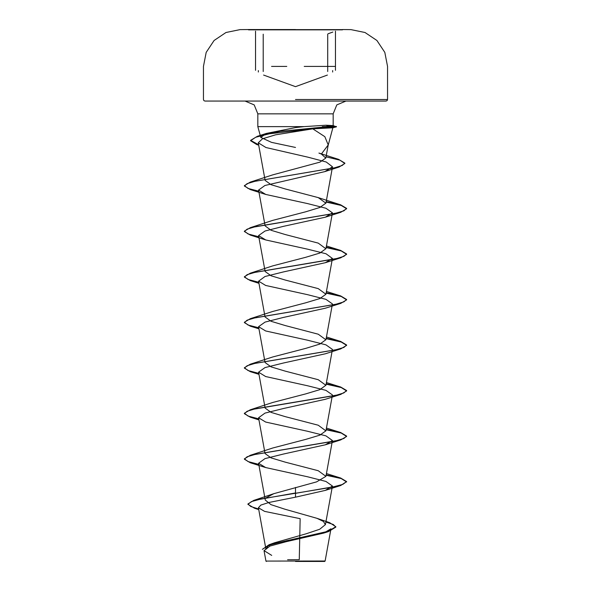 <?xml version="1.0" encoding="UTF-8"?>
<svg xmlns="http://www.w3.org/2000/svg" width="591" height="591" viewBox="0 0 591 591"><rect width="100%" height="100%" fill="white"/><g stroke="black" fill="none" stroke-linecap="round" stroke-linejoin="round"><path stroke-width="0.89" d="M342.499 29.875L248.501 29.875M295.5 29.55L248.501 29.55L295.5 29.55M342.499 29.594L295.5 29.594M295.5 561.45L324.681 561.45L295.5 561.45M325.102 561.029L330.982 528.782L323.735 533.097L286.369 541.681L269.917 546.121L264.066 550.686L265.965 561.088L325.102 561.029L324.681 561.45M295.5 147.469L271.505 142.35L260.742 137.415L257.846 126.629L257.846 113.834L254.174 104.866L245.058 101.046L386.049 101.046L295.5 101.046L345.942 101.046L336.826 104.866L333.154 113.834L257.846 113.834L333.154 113.834L333.154 125.617L325.9 125.233L304.114 126.629L257.846 126.629L295.5 126.629M327.429 126.836L332.637 127.833L312.809 128.823L324.806 136.684L328.204 144.965L321.393 154.029L318.926 153.062L338.562 159.371L344.878 163.094L342.226 165.473L334.476 167.851L250.281 182.124L244.349 185.648L248.087 188.44L258.777 191.225M322.339 126.629L327.392 126.437M260.742 137.415L266.378 133.44L295.5 127.604L304.114 126.629M329.084 126.289L333.154 125.617M258.843 419.263L250.266 417.194L244.342 413.678L247.127 411.27L255.201 408.861L340.726 394.433L325.331 399.287L283.392 408.514L265.019 413.124L258.577 417.734L265.677 422.055L307.579 431.267L325.951 435.885L332.43 440.502L325.323 444.816L283.444 454.036L265.004 458.653L258.57 463.263L265.684 467.584L307.615 476.811L325.973 481.421L332.43 486.031L325.323 490.345L295.5 497.149L268.802 502.461L260.845 505.106L258.378 507.75L264.546 511.385L300.184 518.706L299.245 559.647L287.603 559.766M258.378 507.75L265.965 549.305L267.871 546.062L274.409 542.841L306.293 533.739L319.753 529.211L325.382 524.682L323.469 521.469L316.946 518.27L284.692 509.154L270.996 504.611L265.278 500.067L258.57 463.263M265.987 497.954L273.699 493.699L316.54 481.879L325.9 476.346L318.231 470.761L285.298 462.169L271.04 457.877L265.13 453.585M272.791 448L305.687 439.409L319.975 435.116L325.892 430.817L318.239 425.239L285.327 416.648L271.025 412.348L265.108 408.056L258.57 372.212M258.777 418.871L248.094 416.086L244.342 413.294L250.274 409.77L272.769 402.471L305.695 393.879L319.967 389.587L325.87 385.288L318.217 379.71L285.327 371.118L271.033 366.826L265.1 362.527L258.57 326.683M258.777 373.342L248.094 370.557L244.349 367.765L250.281 364.241L272.754 356.949L305.658 348.358L319.967 344.058L325.892 339.759L318.231 334.181L285.313 325.589L271.033 321.29L265.123 316.998M258.777 327.813L248.094 325.028L244.349 322.235L250.281 318.712L272.769 311.42L305.673 302.828L319.96 298.529L325.9 294.229L318.246 288.652L285.342 280.068L271.04 275.768L265.115 271.468L258.57 235.617L265.706 239.939L307.586 249.158L325.981 253.775L332.386 258.385L325.323 262.7L283.37 271.934L264.997 276.544L258.607 281.153L265.684 285.468L307.63 294.695L325.959 299.305L332.43 303.914L325.9 339.759M258.777 282.284L248.094 279.499L244.349 276.706L250.281 273.182L272.769 265.884L305.68 257.299L319.967 253L325.885 248.708L318.239 243.123L285.327 234.531L271.047 230.239L265.108 225.939L258.57 190.095L265.714 194.417L307.63 203.636L325.973 208.246L332.401 212.856L325.323 217.178L283.414 226.39L265.027 231.007L258.57 235.617M258.777 236.755L248.087 233.97L244.349 231.177L250.281 227.653L272.761 220.362L305.665 211.77L319.96 207.478L325.885 203.171L318.224 197.593L285.32 189.002L271.033 184.71L265.108 180.41L258.245 142.808M250.281 182.124L272.761 174.833L319.886 162.178L325.811 158.093L321.393 154.029M312.809 128.823L275.517 134.837L262.5 138.819L258.282 142.8L265.98 147.528L308.022 157.176L326.195 162.008L332.482 166.832L324.821 171.582L264.894 185.53L258.57 190.095M258.843 328.204L250.281 326.143L244.349 322.62L247.134 320.211L255.201 317.803L340.719 303.375L325.331 308.229L283.421 317.448L265.034 322.058L258.592 326.683L265.677 330.997L307.571 340.209L325.959 344.826L332.43 349.444L325.9 385.295M258.843 373.734L250.274 371.665L244.349 368.149L247.127 365.74L255.194 363.339L340.719 348.904L325.331 353.758L283.399 362.985L264.997 367.602L258.592 372.204L265.669 376.526L307.63 385.753L325.959 390.363L332.43 394.973L325.9 430.817M264.081 550.686L271.749 555.429M295.5 487.412L295.5 492.968L253.702 500.422L247.91 503.997L250.695 506.494L258.607 508.999M325.951 521.602L329.601 522.673L335.851 526.699L328.374 531.22L269.053 544.784L262.382 549.371L268.92 545.212L286.642 540.676L328.411 531.59L323.735 533.104M295.5 497.149L295.5 493.345L340.734 485.484L346.658 481.584L342.758 484.428L331.669 487.28L261.429 498.863L251.374 501.619L247.91 504.374L254.551 508.275L258.673 509.398M325.885 521.964L333.317 524.52L335.851 527.083L328.411 531.59M295.5 101.046L204.951 101.046L295.5 101.046M346.658 481.584L340.734 478.067L326.173 474.861M258.777 464.4L248.094 461.608L244.342 458.823L250.266 455.299L335.777 440.871L343.859 438.463L346.658 436.062L340.726 432.538L326.173 429.332M250.274 409.77L335.777 395.342L343.851 392.934L346.651 390.533L340.726 387.002L326.173 383.803M250.281 364.241L335.784 349.813L343.859 347.405L346.651 345.004L340.719 341.472L326.173 338.274M250.281 318.712L335.791 304.284L343.859 301.875L346.651 299.474L340.719 295.943L326.173 292.744M250.281 273.182L335.799 258.755L343.866 256.346L346.651 253.945L340.712 250.414L326.173 247.215M250.281 227.653L335.799 213.218L343.866 210.817L346.651 208.409L340.719 204.885L326.173 201.694M258.592 144.706L250.621 140.348L257.351 136.307L280.164 131.372L329.534 126.437L336.427 126.437L329.534 126.437L329.534 126.814L336.427 126.814L329.534 126.814L325.575 128.129M346.658 481.968L341.229 478.599L326.099 475.23M258.843 464.792L250.266 462.723L244.342 459.2L247.134 456.799L255.201 454.39L340.734 439.955L346.658 436.439L341.236 433.07L326.099 429.701M340.726 394.433L346.651 390.91L341.236 387.541L326.099 384.172M340.719 348.904L346.651 345.38L341.229 342.012L326.099 338.643M340.719 303.375L346.651 299.851L341.229 296.483L326.099 293.114M258.843 282.683L250.289 280.614L244.349 277.083L247.134 274.682L255.201 272.274L340.719 257.846L346.651 254.322L341.229 250.953L326.099 247.585M258.843 237.154L250.281 235.085L244.349 231.554L247.141 229.153L255.209 226.745L340.719 212.317L346.651 208.793L341.229 205.424L326.099 202.056M258.843 191.624L250.281 189.556L244.349 186.025L247.082 183.646L254.98 181.274L339.049 167.009L344.878 163.471L339.869 160.168L326.04 156.866M258.666 145.105L256.767 144.544L250.621 140.724L255.659 137.252L269.422 133.773L329.534 126.814M332.644 72.043L332.644 70.558M335.459 66.428L304.217 66.428M319.458 66.428L326.505 66.428M295.5 99.517L387.578 99.517L295.5 99.517M286.798 66.428L271.55 66.428M325.9 125.233L329.534 126.437M258.333 72.036L258.333 70.558M335.459 70.336L335.459 31.146M327.392 75.042L295.5 86.648L263.579 75.027M386.049 101.046L387.142 100.588L387.578 99.517L387.578 66.428L384.8 52.385L376.873 40.461L365.002 32.468L350.973 29.594L342.499 29.55M248.501 29.55L240.027 29.594L225.998 32.468L214.127 40.461L206.2 52.385L203.422 66.428L203.422 99.517L203.858 100.588L204.951 101.046M328.071 145.585L332.859 127.715M325.39 524.682L332.43 486.031M325.9 476.346L332.43 440.502M265.1 453.585L258.57 417.734M265.1 316.998L258.57 281.153M325.9 294.229L332.43 258.393M325.9 248.708L332.43 212.863M325.9 203.178L332.519 166.839M325.818 158.093L328.212 144.965M274.409 542.841L269.053 544.784M316.946 518.27L329.601 522.673M273.699 493.692L253.702 500.422M247.91 503.997L247.91 504.374M335.851 526.699L335.851 527.083M254.551 508.275L258.703 509.553M266.378 133.433L257.351 136.307M326.409 473.561L340.734 478.067M272.791 447.993L250.266 455.299M326.409 428.032L340.726 432.538M326.409 382.503L340.726 387.002M326.409 336.973L340.719 341.472M326.409 291.444L340.719 295.943M326.409 245.915L340.712 250.414M318.224 197.586L340.719 204.885M258.673 145.15L256.767 144.544M324.821 171.582L339.049 167.009M265.706 194.424L250.281 189.556M325.323 217.178L340.719 212.317M265.699 239.946L250.281 235.085M325.323 262.707L340.719 257.846M258.961 283.296L250.289 280.614M258.961 328.825L250.281 326.143M258.961 374.354L250.274 371.665M258.961 419.876L250.266 417.194M325.323 444.816L340.734 439.955M265.684 467.584L250.266 462.723M325.323 490.345L340.734 485.484M244.342 459.2L244.342 458.823M346.658 436.439L346.658 436.062M244.342 413.678L244.342 413.294M346.651 390.91L346.651 390.533M244.349 368.149L244.349 367.765M346.651 345.38L346.651 345.004M244.349 322.62L244.349 322.235M346.651 299.851L346.651 299.474M244.349 277.083L244.349 276.706M346.651 254.322L346.651 253.945M244.349 231.554L244.349 231.177M346.651 208.793L346.651 208.409M244.349 186.025L244.349 185.648M344.878 163.471L344.878 163.094M250.621 140.724L250.621 140.348M332.962 125.506L336.427 126.814L332.637 127.833M266.319 561.45L265.957 561.088M255.534 70.336L255.534 31.146M327.732 71.481L327.732 34.226M263.246 71.481L263.246 34.219M328.049 33.753L332.836 32.04"/></g></svg>
